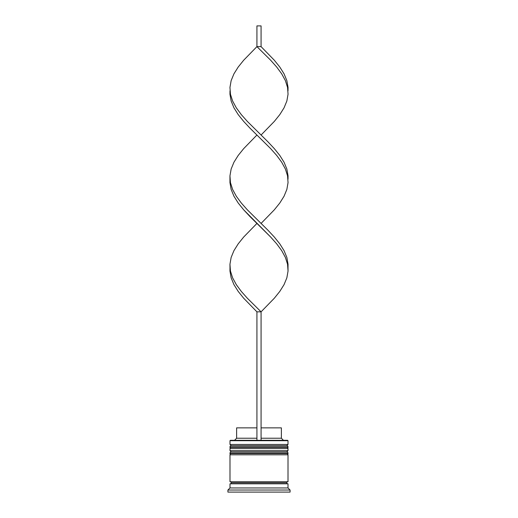 <?xml version="1.0" encoding="UTF-8"?>
<svg xmlns="http://www.w3.org/2000/svg" width="518" height="518" viewBox="0 0 518 518"><rect width="100%" height="100%" fill="white"/><g stroke="black" fill="none" stroke-linecap="round" stroke-linejoin="round"><path stroke-width="0.78" d="M286.765 445.687L231.235 445.687A1.243 1.243 0 0 0 229.992 446.93L288.008 446.93A1.243 1.243 0 0 0 286.765 445.687L231.235 445.687L286.765 445.687A1.243 1.243 0 0 1 288.008 446.93L229.992 446.93L229.992 447.345A1.243 1.243 0 0 0 231.235 448.588A1.243 1.243 0 0 1 229.992 447.345L288.008 447.345L229.992 447.345L229.992 446.93A1.243 1.243 0 0 1 231.235 445.687L229.992 444.444L231.235 445.687L286.765 445.687L288.008 444.444L229.992 444.444L288.008 444.444L288.008 440.714L287.594 440.3L261.072 440.3L287.594 440.3L288.008 440.714L229.992 440.714L288.008 440.714L288.008 444.444L286.765 445.687M286.765 448.588A1.243 1.243 0 0 0 288.008 447.345L288.008 446.93L288.008 447.345A1.243 1.243 0 0 1 286.765 448.588M286.765 451.903L231.235 451.903A1.243 1.243 0 0 0 229.992 453.146L288.008 453.146A1.243 1.243 0 0 0 286.765 451.903L231.235 451.903L286.765 451.903A1.243 1.243 0 0 1 288.008 453.146L229.992 453.146L229.992 453.561A1.243 1.243 0 0 0 231.235 454.804A1.243 1.243 0 0 1 229.992 453.561L288.008 453.561L229.992 453.561L229.992 453.146A1.243 1.243 0 0 1 231.235 451.903L229.992 450.66L231.235 451.903L286.765 451.903L288.008 450.66L229.992 450.66L288.008 450.66L288.008 448.588L229.992 448.588L229.992 450.66L229.992 448.588L288.008 448.588L288.008 450.66L286.765 451.903M286.765 454.804A1.243 1.243 0 0 0 288.008 453.561L288.008 453.146L288.008 453.561A1.243 1.243 0 0 1 286.765 454.804M230.199 483.812A1.036 1.036 0 0 0 231.235 482.776L286.765 482.776A1.036 1.036 0 0 0 287.801 483.812A1.036 1.036 0 0 1 286.765 482.776A1.036 1.036 0 0 1 287.801 481.74A1.036 1.036 0 0 0 286.765 482.776L231.235 482.776A1.036 1.036 0 0 1 230.199 483.812M230.406 440.3L229.992 440.714L229.992 444.444L229.992 440.714L230.406 440.3L256.928 440.3L230.406 440.3M290.08 490.028L288.008 487.956L229.992 487.956L227.92 490.028L290.08 490.028L227.92 490.028L227.92 492.1L290.08 492.1L290.08 490.028L290.08 492.1L227.92 492.1L227.92 490.028L229.992 487.956L288.008 487.956L288.008 483.812L229.992 483.812L229.992 487.956L229.992 483.812L288.008 483.812L288.008 487.956L290.08 490.028M288.008 481.74L288.008 454.804L229.992 454.804L229.992 481.74L288.008 481.74L229.992 481.74L229.992 454.804L288.008 454.804L288.008 481.74M230.199 481.74A1.036 1.036 0 0 1 231.235 482.776A1.036 1.036 0 0 0 230.199 481.74M281.378 427.868L281.378 438.228L283.45 440.3L281.378 438.228L261.072 438.228L281.378 438.228L281.378 427.868L261.072 427.868L281.378 427.868M256.928 438.228L236.622 438.228L256.928 438.228M256.928 427.868L236.622 427.868L256.928 427.868M288.008 267.631L288.047 264.232L286.855 257.433L284.052 250.634L279.785 243.829L274.313 237.03L267.955 230.232L247.351 209.829L241.317 203.03L236.305 196.231L232.614 189.426L230.452 182.627L229.992 179.228L229.953 182.627L231.145 189.426L233.948 196.231L238.215 203.03L243.687 209.829L250.045 216.628L270.649 237.03L276.683 243.829L281.695 250.634L285.386 257.433L287.548 264.232L288.008 267.631L288.047 271.031L286.855 277.836L284.052 284.635L279.785 291.433L274.313 298.232L261.072 311.836L247.351 298.232L241.317 291.433L236.305 284.635L232.614 277.836L230.452 271.031L229.992 267.631L229.953 271.031L231.145 277.836L233.948 284.635L238.215 291.433L243.687 298.232L256.928 311.836L256.928 440.3L261.072 440.3L261.072 311.836L261.072 440.3L256.928 440.3L256.928 311.836L261.072 311.836L274.313 298.232L279.785 291.433L284.052 284.635L286.855 277.836L288.047 271.031L287.548 264.232L285.386 257.433L281.695 250.634L276.683 243.829L270.649 237.03L243.687 209.829L238.215 203.03L233.948 196.231L231.145 189.426L229.953 182.627L229.953 175.829L231.145 169.03L233.948 162.225L238.215 155.426L243.687 148.627L256.928 135.023L243.687 148.627L238.215 155.426L233.948 162.225L231.145 169.03L229.953 175.829L230.452 182.627L232.614 189.426L236.305 196.231L241.317 203.03L247.351 209.829L261.072 223.433L274.313 209.829L279.785 203.03L284.052 196.231L286.855 189.426L288.047 182.627L287.548 175.829L285.386 169.03L281.695 162.225L276.683 155.426L270.649 148.627L256.928 135.023M288.008 90.825L288.047 87.425L286.855 80.62L284.052 73.821L279.785 67.023L274.313 60.224L261.072 46.62L256.928 46.62L270.649 60.224L276.683 67.023L281.695 73.821L285.386 80.62L287.548 87.425L288.047 94.224L286.855 101.023L284.052 107.822L279.785 114.627L274.313 121.426L261.072 135.023L274.313 121.426L279.785 114.627L284.052 107.822L286.855 101.023L288.047 94.224L287.548 87.425L285.386 80.62L281.695 73.821L276.683 67.023L270.649 60.224L256.928 46.62L243.687 60.224L238.215 67.023L233.948 73.821L231.145 80.62L229.953 87.425L230.452 94.224L232.614 101.023L236.305 107.822L241.317 114.627L247.351 121.426L267.955 141.828L274.313 148.627L279.785 155.426L284.052 162.225L286.855 169.03L288.047 175.829L288.008 179.228L288.047 175.829L286.855 169.03L284.052 162.225L279.785 155.426L274.313 148.627L267.955 141.828L247.351 121.426L241.317 114.627L236.305 107.822L232.614 101.023L230.452 94.224L229.953 87.425L231.145 80.62L233.948 73.821L238.215 67.023L243.687 60.224L256.928 46.62L256.928 25.9L256.928 46.62L261.072 46.62L261.072 25.9L261.072 46.62M229.992 267.631L229.953 264.232L231.145 257.433L233.948 250.634L238.215 243.829L243.687 237.03L256.928 223.433L243.687 237.03L238.215 243.829L233.948 250.634L231.145 257.433L229.953 264.232L230.452 271.031L232.614 277.836L236.305 284.635L241.317 291.433L247.351 298.232L261.072 311.836L256.928 311.836M229.992 90.825L229.953 94.224L231.145 101.023L233.948 107.822L238.215 114.627L243.687 121.426L250.045 128.224L270.649 148.627L276.683 155.426L281.695 162.225L285.386 169.03L287.548 175.829L288.047 182.627L286.855 189.426L284.052 196.231L279.785 203.03L274.313 209.829L261.072 223.433M256.928 25.9L261.072 25.9L256.928 25.9M236.622 427.868L236.622 438.228L234.55 440.3"/></g></svg>
